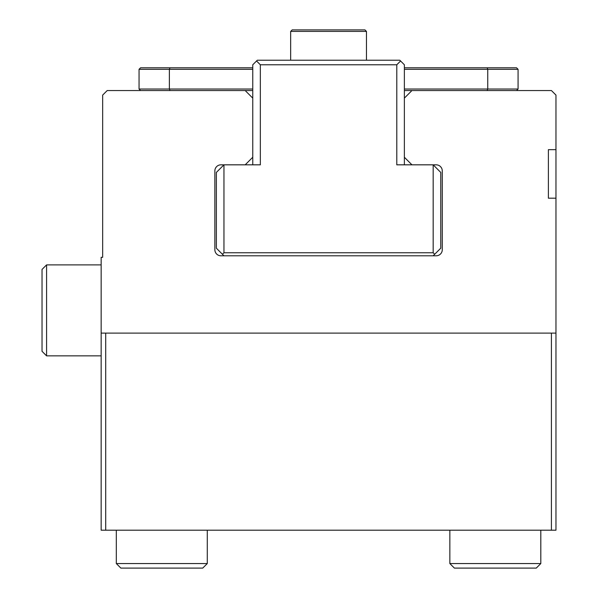 <?xml version="1.0" encoding="UTF-8"?>
<svg xmlns="http://www.w3.org/2000/svg" width="598" height="598" viewBox="0 0 598 598"><rect width="100%" height="100%" fill="white"/><g stroke="black" fill="none" stroke-linecap="round" stroke-linejoin="round"><path stroke-width="0.9" d="M404.368 90.545L411.947 90.545L404.368 98.124L404.368 157.252L411.947 164.831L436.204 164.831A6.062 6.062 0 0 1 442.266 170.893C440.068 164.906 440.068 164.906 442.266 170.893L442.266 249.725A6.062 6.062 0 0 1 436.204 255.794L220.924 255.794A6.062 6.062 0 0 1 214.861 249.725L214.861 170.893A6.062 6.062 0 0 1 220.924 164.831L245.18 164.831L252.76 157.252L252.76 98.124L245.18 90.545L107.221 90.545L102.669 95.089L102.669 257.312L101.152 257.312L101.152 530.202L105.704 530.202L105.704 333.108M555.968 198.192L548.388 198.192L548.388 149.657L555.968 149.657L555.968 530.202L105.704 530.202M551.423 333.108L551.423 530.202M411.947 90.545L551.423 90.545L555.968 95.089L555.968 149.657M101.152 333.108L555.968 333.108M441.616 168.158L440.704 166.827M214.861 170.893C217.059 164.906 217.059 164.906 214.861 170.893M216.424 166.827L215.512 168.158M548.388 149.657L548.388 198.192M433.169 255.794L434.686 254.277L433.169 252.76L223.958 252.76L222.441 254.277L223.958 255.794M223.958 252.76L223.958 164.831L216.371 172.411L216.371 248.215L222.441 254.277M434.686 254.277L440.748 248.215L440.748 172.411L433.169 164.831L433.169 252.76M411.947 164.831L396.788 164.831L396.788 64.771L400.578 60.981L404.368 64.771L404.368 98.124M245.18 164.831L260.339 164.831L260.339 64.771L396.788 64.771M252.76 98.124L252.76 64.771L257.312 60.219L399.815 60.219L400.578 60.981M252.76 157.252L252.76 164.831M404.368 164.831L404.368 157.252M256.549 60.981L260.339 64.771M170.004 90.545L169.376 89.027L139.057 89.027L139.057 69.316L252.76 69.316M140.575 90.545L139.057 89.027M245.18 90.545L252.76 90.545M487.123 90.545L487.751 89.027L404.368 89.027M252.76 89.027L169.376 89.027L169.376 69.316L170.004 67.798L140.575 67.798L139.057 69.316M516.552 90.545L518.07 89.027L487.751 89.027L487.751 69.316L518.07 69.316L518.07 89.027M404.368 69.316L487.751 69.316L487.123 67.798L404.368 67.798M487.123 67.798L516.552 67.798L518.07 69.316M252.76 67.798L170.004 67.798M101.152 355.855L46.577 355.855L46.577 264.892L101.152 264.892M46.577 264.892L42.032 269.436L42.032 351.303L46.577 355.855M540.809 530.202L540.809 563.555L449.846 563.555L449.846 530.202M449.846 563.555L454.398 568.1L536.264 568.1L540.809 563.555M207.282 530.202L207.282 563.555L116.318 563.555L116.318 530.202M116.318 563.555L120.863 568.1L202.729 568.1L207.282 563.555M290.665 60.219L290.665 31.417L366.462 31.417L366.462 60.219M366.462 31.417L364.952 29.9L292.175 29.9L290.665 31.417"/></g></svg>
